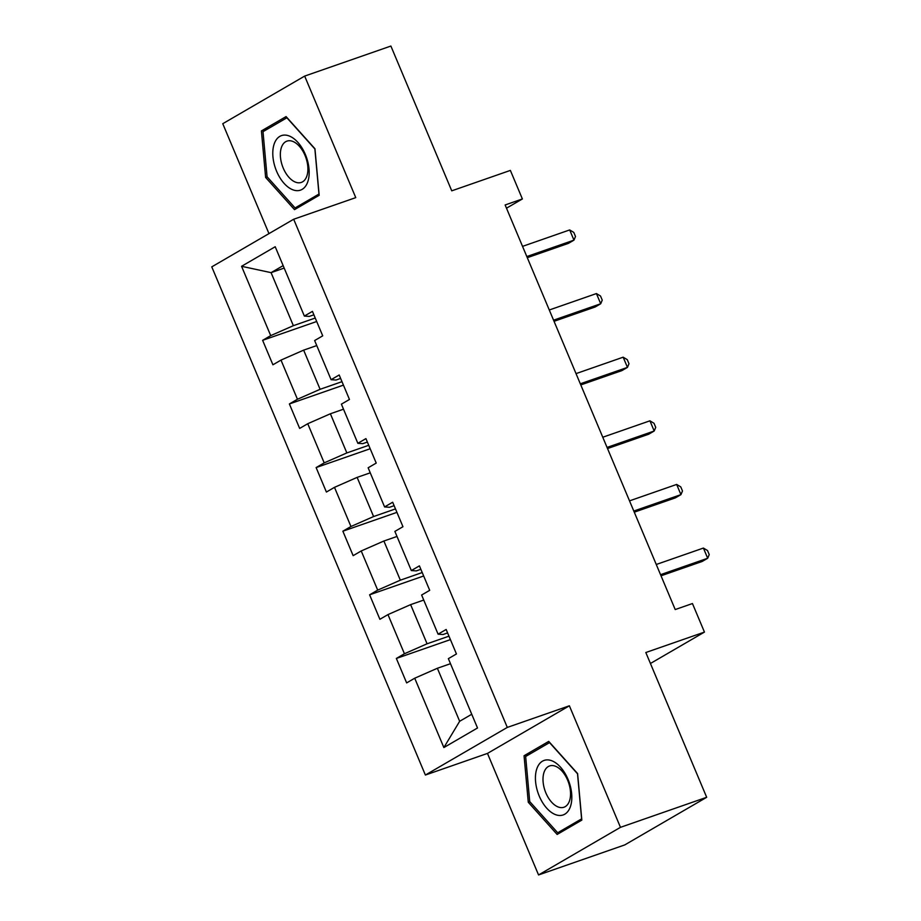 <?xml version="1.0" encoding="UTF-8"?>
<svg xmlns="http://www.w3.org/2000/svg" width="921" height="921" viewBox="0 0 921 921"><rect width="100%" height="100%" fill="white"/><g stroke="black" fill="none" stroke-linecap="round" stroke-linejoin="round"><path stroke-width="1.38" d="M538.555 874.95L624.772 844.914L706.683 797.298L620.466 827.334L569.374 705.797L507.298 727.417L425.387 775.033L487.474 753.413L538.555 874.95L620.466 827.334M507.298 727.417L293.684 219.244L211.772 266.86L425.387 775.033M293.684 219.244L355.759 197.624L304.667 76.086L222.767 123.702L268.967 233.612M304.667 76.086L390.884 46.05L451.75 190.831L510.372 170.408L522.38 198.959L505.134 204.969L675.208 609.552L692.454 603.543L704.45 632.094L645.817 652.517L706.683 797.298M241.567 266.296L270.705 335.624L262.623 340.321L272.915 364.797L280.997 360.099L297.448 399.254L289.378 403.951L299.659 428.415L307.741 423.718L324.204 462.872L316.122 467.569L326.402 492.044L334.484 487.347L350.947 526.501L342.865 531.198L353.146 555.662L361.228 550.965L377.691 590.119L369.609 594.816L379.889 619.292L387.971 614.595L404.434 653.749L396.352 658.446L406.645 682.91L414.715 678.213L443.864 747.553L477.515 727.981L448.366 658.653L456.448 653.956L446.155 629.48L438.085 634.178L421.622 595.024L429.704 590.326L419.412 565.862L411.33 570.56L394.879 531.405L402.961 526.708L392.668 502.233L384.587 506.93L368.135 467.787L376.217 463.079L365.925 438.615L357.843 443.312L341.392 404.158L349.462 399.461L339.181 374.985L331.1 379.682L314.637 340.54L322.718 335.843L312.438 311.367L304.356 316.064L275.206 246.736L241.567 266.296L271.073 272.651L293.362 325.677L315.247 318.044M438.085 634.178L443.024 634.523L447.606 632.923M448.964 636.169L427.079 643.791L410.628 604.637L423.741 600.066M404.434 653.749L427.079 643.791M387.971 614.595L410.628 604.637M411.33 570.56L416.28 570.905L420.862 569.305M422.221 572.54L400.336 580.172L383.884 541.018L396.997 536.448M377.691 590.119L400.336 580.172M361.228 550.965L383.884 541.018M384.587 506.93L389.525 507.275L394.119 505.675M395.477 508.922L373.592 516.543L357.129 477.389L370.254 472.818M350.947 526.501L373.592 516.543M334.484 487.347L357.129 477.389M357.843 443.312L362.782 443.657L367.375 442.057M368.734 445.292L346.849 452.925L330.386 413.771L343.51 409.2M324.204 462.872L346.849 452.925M307.741 423.718L330.386 413.771M331.1 379.682L336.038 380.028L340.632 378.427M341.99 381.674L320.105 389.295L303.642 350.141L316.766 345.571M297.448 399.254L320.105 389.295M280.997 360.099L303.642 350.141M304.356 316.064L309.295 316.41L313.888 314.809M284.186 268.08L271.073 272.651L283.15 265.628M270.705 335.624L293.362 325.677M650.433 663.488L704.45 632.094M506.492 208.192L522.38 198.959M450.484 663.696L437.371 668.266L459.66 721.281L471.736 714.259M443.864 747.553L459.66 721.281M414.715 678.213L437.371 668.266M262.623 340.321L316.697 321.498M289.378 403.951L343.441 385.116M316.122 467.569L370.184 448.734M342.865 531.198L396.928 512.364M369.609 594.816L423.672 575.982M396.352 658.446L450.415 639.611M265.628 177.454L294.501 209.631L319.173 195.298L314.959 148.765L286.074 116.587L261.414 130.92L265.628 177.454L267.205 176.901M569.374 705.797L487.474 753.413M581.819 820.104L577.605 773.582L548.732 741.393L524.061 755.738L528.274 802.26L557.147 834.449L581.819 820.104M268.633 128.41L261.414 130.92M529.851 801.719L528.274 802.26M531.279 753.217L524.061 755.738M527.296 257.684L568.43 243.363L573.967 240.139L526.824 256.556M569.673 229.939L573.783 232.403L575.498 236.49L573.967 240.139L569.673 229.939L522.541 246.368M293.442 190.014A28.873 16.44 -109.2 0 0 309.019 168.877A28.873 16.44 -109.2 0 0 288.526 135.732A28.873 16.44 -109.2 0 0 272.95 156.858A28.873 16.44 -109.2 0 0 293.442 190.014M295.986 182.323A21.862 12.445 -109.2 0 0 301.317 182.416A21.862 12.445 -109.2 0 0 307.107 162.004A21.862 12.445 -109.2 0 0 292.268 141.224A21.862 12.445 -109.2 0 0 286.938 141.132A21.862 12.445 -109.2 0 0 281.147 161.543A21.862 12.445 -109.2 0 0 295.986 182.323M263.003 131.68L286.903 117.784L314.878 148.972L318.965 194.055L295.065 207.95L267.078 176.763L263.003 131.68M300.902 205.913L295.065 207.95M568.015 779.316A28.873 16.44 -109.2 0 0 542.481 761.172A28.873 16.44 -109.2 0 0 539.234 796.055A28.873 16.44 -109.2 0 0 564.769 814.199A28.873 16.44 -109.2 0 0 568.015 779.316M567.67 780.26A21.862 12.445 -109.2 0 0 549.584 765.95A21.862 12.445 -109.2 0 0 545.877 792.923A21.862 12.445 -109.2 0 0 563.963 807.233A21.862 12.445 -109.2 0 0 567.67 780.26M557.712 832.768L529.725 801.581L525.649 756.498L549.549 742.602L577.525 773.79L581.612 818.873L557.712 832.768L563.548 830.73M554.039 321.314L595.173 306.981L600.711 303.757L553.567 320.186M596.417 293.569L600.527 296.032L602.242 300.108L600.711 303.757L596.417 293.569L549.284 309.986M580.783 384.932L621.917 370.599L627.454 367.387L580.311 383.804M623.16 357.187L627.27 359.651L628.985 363.726L627.454 367.387L623.16 357.187L576.028 373.615M607.526 448.55L648.66 434.228L654.198 431.005L607.054 447.433M649.915 420.816L654.014 423.28L655.729 427.356L654.198 431.005L649.915 420.816L602.771 437.233M634.27 512.18L675.404 497.847L680.941 494.635L633.798 511.051M676.659 484.434L680.769 486.898L682.484 490.974L680.941 494.635L676.659 484.434L629.515 500.863M661.025 575.798L702.147 561.476L707.685 558.253L660.541 574.681M703.402 548.064L707.512 550.528L709.228 554.603L707.685 558.253L703.402 548.064L656.259 564.481"/></g></svg>
